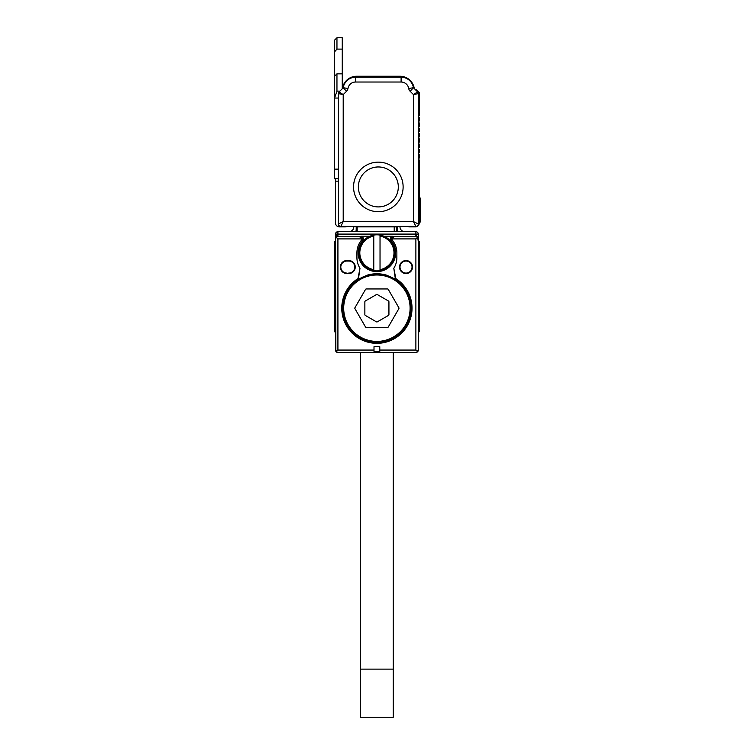 <?xml version="1.0" encoding="UTF-8"?>
<svg xmlns="http://www.w3.org/2000/svg" width="755" height="755" viewBox="0 0 755 755"><rect width="100%" height="100%" fill="white"/><g stroke="black" fill="none" stroke-linecap="round" stroke-linejoin="round"><path stroke-width="1.13" d="M339.108 91.902L339.108 91.902A2.407 2.407 0 0 0 338.4 93.611L343.214 94.601L343.214 221.583L338.4 223.99L338.4 93.611L339.108 91.902L343.157 87.854L346.564 91.261L343.214 94.601L339.108 91.902L342.402 88.609A14.439 14.439 0 0 1 356.69 76.246L399.999 76.246A14.439 14.439 0 0 1 414.287 88.609M410.125 91.261L413.457 87.722L408.71 88.495A5.049 5.049 0 0 0 410.125 91.261L413.476 94.601L413.476 221.583L418.289 223.99A2.407 2.407 0 0 1 415.882 226.396L340.807 226.396A2.407 2.407 0 0 1 338.4 223.99A2.407 2.407 0 0 0 340.807 226.396L343.214 221.583L413.476 221.583L415.882 226.396A2.407 2.407 0 0 0 418.289 223.99L418.289 93.611A2.407 2.407 0 0 0 417.581 91.902L418.289 93.611L413.476 94.601L417.581 91.902L413.457 87.722A12.514 12.514 0 0 0 401.113 77.208L355.577 77.208A12.514 12.514 0 0 0 343.223 87.722L343.157 87.854M334.55 51.84L334.55 76.246L336.957 73.839L342.251 73.839L342.251 37.75L336.957 37.75L336.957 49.103L334.55 51.84L334.55 40.157L336.957 37.75M342.251 73.839L342.251 88.76M418.487 116.704A0.481 0.481 0 0 0 418.629 117.016A0.481 0.481 0 0 1 418.487 116.704A0.481 0.481 0 0 0 418.629 117.016A0.481 0.481 0 0 1 418.487 116.704A0.481 0.481 0 0 0 418.629 117.016A0.481 0.481 0 0 1 418.487 116.704A0.481 0.481 0 0 0 418.629 117.016A0.481 0.481 0 0 1 418.487 116.704A0.481 0.481 0 0 0 418.629 117.016A0.481 0.481 0 0 1 418.629 116.336A0.481 0.481 0 0 0 418.487 116.61A0.481 0.481 0 0 1 418.629 116.336A0.481 0.481 0 0 0 418.487 116.61A0.481 0.481 0 0 1 418.629 116.336A0.481 0.481 0 0 0 418.487 116.61A0.481 0.481 0 0 1 418.629 116.336A0.481 0.481 0 0 0 418.487 116.61A0.481 0.481 0 0 1 418.629 116.336A0.481 0.481 0 0 0 418.487 116.61M415.458 89.788A1.444 1.444 0 0 1 416.902 90.147L419.252 92.497L419.252 115.713L418.629 116.336A0.481 0.481 0 0 0 418.629 117.016L419.252 117.638L419.252 121.008L418.629 121.621A0.481 0.481 0 0 0 418.629 122.31L419.252 122.923L419.252 126.293L418.629 126.915A0.481 0.481 0 0 0 418.629 127.595L419.252 128.218L419.252 131.587L418.629 132.21A0.481 0.481 0 0 0 418.629 132.889L419.252 133.512L419.252 136.881L418.629 137.504A0.481 0.481 0 0 0 418.629 138.184L419.252 138.807L419.252 142.176L418.629 142.799A0.481 0.481 0 0 0 418.629 143.478L419.252 144.101L419.252 147.47L418.629 148.093A0.481 0.481 0 0 0 418.629 148.773L419.252 149.396L419.252 152.765L418.629 153.388A0.481 0.481 0 0 0 418.629 154.067L419.252 154.69L419.252 158.059L418.629 158.682A0.481 0.481 0 0 0 418.629 159.362L419.252 159.984L419.252 223.027A3.85 3.85 0 0 1 415.401 226.877L409.625 226.877A3.85 3.85 0 0 1 407.757 226.396M418.629 116.336A0.481 0.481 0 0 0 418.629 117.016L418.629 116.336L418.629 117.016M338.4 98.046L334.55 98.046L334.55 178.756L338.4 178.756M336.957 49.103L342.251 49.103M336.957 73.839L336.957 91.119L334.55 98.046M418.629 159.362L418.629 158.682L418.629 159.362M418.629 154.067L418.629 153.388L418.629 154.067M418.629 148.773L418.629 148.093L418.629 148.773M418.629 143.478L418.629 142.799L418.629 143.478M418.629 137.504L418.629 138.184L418.629 137.504M418.629 132.21L418.629 132.889L418.629 132.21M418.629 126.915L418.629 127.595L418.629 126.915M418.629 121.621L418.629 122.31L418.629 121.621M418.289 256.709L419.252 256.228L419.252 241.307L418.289 241.307L417.581 237.202L415.882 236.494L399.036 236.494M417.062 236.815L392.827 236.494A2.407 2.407 0 0 0 390.42 238.901L392.827 236.494L415.882 236.494L415.882 234.097L418.289 238.901L418.289 350.065L417.959 351.273L415.882 352.472A2.407 2.407 0 0 0 418.289 350.065L417.959 351.273L415.882 350.065L379.784 350.065L379.784 346.705L374.008 346.705L374.008 350.065L337.919 350.065L337.919 238.901L336.22 237.202L337.919 236.494L359.408 236.494L361.815 238.901L363.382 238.901A2.407 2.407 0 0 0 360.975 236.494L363.382 238.901A2.407 2.407 0 0 0 360.975 236.494L337.919 236.494L362.145 236.806M418.289 336.598L418.289 331.785L419.252 331.785L419.252 256.228M418.289 243.714L418.289 245.469L419.252 245.469M419.252 260.862L418.289 260.862L418.289 317.345L419.252 317.345M418.251 238.486L418.289 234.097A2.407 2.407 0 0 0 415.882 231.691L337.919 231.691A2.407 2.407 0 0 0 335.513 234.097L418.289 234.097L418.213 238.335M390.826 237.561L390.42 238.901L391.987 238.901L394.393 236.494L391.987 238.901L415.882 238.901L417.581 237.202M391.987 238.901A2.407 2.407 0 0 0 392.506 240.401A19.97 19.97 0 0 1 396.866 252.859L396.866 257.672A19.97 19.97 0 0 1 393.817 268.28L395.799 278.586A35.126 35.126 0 0 1 407.134 326.084A35.126 35.126 0 0 1 360.059 339.033A35.126 35.126 0 0 1 358.002 278.586L359.975 268.28L358.398 279.171L358.002 278.586M356.926 257.672A19.97 19.97 0 0 0 359.975 268.28A19.97 19.97 0 0 1 356.926 257.672L356.926 252.859A19.97 19.97 0 0 1 361.286 240.401A2.407 2.407 0 0 0 361.815 238.901L359.408 236.494L360.975 236.494M346.819 261.041L348.744 260.56A6.493 6.493 0 0 1 355.246 267.053A6.493 6.493 0 0 1 348.744 273.555L346.819 273.555L348.744 273.074A6.012 6.012 -71.2 0 0 354.765 267.053A6.012 6.012 -71.2 0 0 348.744 261.041L346.819 261.041A6.012 6.012 -74.5 0 0 340.807 267.053A6.012 6.012 -74.5 0 0 346.819 273.074M346.819 260.56A6.493 6.493 0 0 0 340.326 267.053A6.493 6.493 0 0 0 346.819 273.555M399.518 267.053A6.493 6.493 0 0 0 406.011 273.555A6.493 6.493 0 0 0 412.513 267.053A6.493 6.493 0 0 0 406.011 260.56A6.493 6.493 0 0 0 399.518 267.053M360.522 338.183A34.164 34.164 0 0 0 411.069 308.2A34.164 34.164 0 0 0 393.28 278.218A34.164 34.164 0 0 0 342.732 308.2A34.164 34.164 0 0 0 360.522 338.183M358.398 279.171L367.241 275.15A34.428 34.428 0 0 1 386.551 275.15L395.403 279.171L395.799 278.586M393.817 268.28L395.403 279.171M393.751 268.384A19.97 19.97 0 0 0 396.866 257.672M392.458 236.296L392.827 236.494A2.407 2.407 0 0 0 391.014 240.486A18.771 18.771 0 0 0 390.939 240.401L392.458 236.296L384.059 236.296M358.134 252.859A18.771 18.771 0 0 1 362.862 240.401L362.787 240.486A18.771 18.771 0 0 0 376.896 271.63A18.771 18.771 0 0 0 391.014 240.486L390.816 240.26M362.787 240.486A2.407 2.407 0 0 0 363.382 238.901L362.976 237.561M374.008 350.065L374.008 351.509L379.784 351.509L379.784 350.065M336.513 352.019L336.673 352.132A2.407 2.407 0 0 0 337.919 352.472L335.833 351.273L337.919 350.065M337.919 352.472L415.882 352.472A2.407 2.407 0 0 0 418.289 350.065M335.513 241.307L335.513 238.901L335.513 243.714L335.513 238.901L335.513 241.307L334.55 241.307L334.55 317.345L335.513 317.345L335.513 350.065A2.407 2.407 0 0 0 335.843 351.283L335.513 238.901L336.202 237.221M399.999 267.053A6.012 6.012 0 0 0 406.011 273.074A6.012 6.012 0 0 0 412.032 267.053A6.012 6.012 0 0 0 406.011 261.041A6.012 6.012 0 0 0 399.999 267.053M395.667 252.859A18.771 18.771 0 0 0 391.014 240.486L391.014 240.486M417.666 237.296L418.062 237.9M335.73 237.9L336.126 237.296M336.73 236.815L337.919 236.494L337.919 234.097L335.513 238.901L335.513 234.097A2.407 2.407 0 0 1 337.919 231.691A2.407 2.407 0 0 0 335.513 234.097M369.733 236.296L361.334 236.296L362.862 240.401L361.334 236.296L369.733 236.296M417.411 351.924L417.883 351.405M416.628 236.617L415.92 236.504M336.626 234.843L335.899 236.277M334.55 317.345L334.55 331.785L335.513 331.785M337.164 236.617L337.872 236.504M335.513 350.065L335.833 351.273M392.827 236.494L391.656 236.806M397.592 226.396L397.592 229.284A7.22 7.22 0 0 0 398.008 231.691M399.999 226.396L399.999 226.877A4.813 4.813 0 0 0 404.812 231.691M394.223 231.691L394.223 226.877L357.172 226.877L357.172 231.691M356.209 226.396L356.209 229.284A7.22 7.22 0 0 1 355.794 231.691M348.989 231.691A4.813 4.813 0 0 0 353.802 226.877L353.802 226.396M380.029 235.088A18.044 18.044 0 0 0 358.851 252.859A18.044 18.044 0 0 0 380.029 270.63A18.044 18.044 0 0 0 380.029 235.088L380.029 269.658A17.082 17.082 0 0 0 380.029 236.07M390.259 238.344L390.552 237.325M396.63 226.396L396.63 226.877A2.407 2.407 0 0 0 396.583 226.396A2.407 2.407 0 0 1 396.63 226.877L396.63 231.691M357.172 226.877L357.172 226.396M373.772 270.63L373.772 269.658L373.772 270.63M373.772 236.07A17.082 17.082 0 0 0 373.772 269.658L373.772 235.088M360.541 352.472L360.541 669.128L393.261 669.128L393.261 352.472M393.261 669.128L393.261 717.25L360.541 717.25L360.541 669.128M335.513 178.756L335.513 223.027A3.85 3.85 0 0 0 339.363 226.877L345.139 226.877A3.85 3.85 0 0 0 346.998 226.396M338.4 181.153L335.513 181.153M334.55 76.246L334.55 97.839M419.252 197.999L420.205 197.999L420.205 222.064L419.252 222.064M353.557 186.929A24.783 24.783 0 0 0 378.34 211.711A24.783 24.783 0 0 0 403.123 186.929A24.783 24.783 0 0 0 378.34 162.146A24.783 24.783 0 0 0 353.557 186.929M398.31 186.929A19.97 19.97 0 0 0 378.34 166.959A19.97 19.97 0 0 0 358.37 186.929A19.97 19.97 0 0 0 378.34 206.908A19.97 19.97 0 0 0 398.31 186.929M420.205 219.025L420.205 200.887M393.166 337.976A33.928 33.928 0 0 0 406.671 291.94A33.928 33.928 0 0 0 360.635 278.425A33.928 33.928 0 0 0 347.121 324.471A33.928 33.928 0 0 0 393.166 337.976M360.748 337.768A33.682 33.682 0 0 1 347.338 292.053A33.682 33.682 0 0 1 393.053 278.642A33.682 33.682 0 0 1 406.464 324.348A33.682 33.682 0 0 1 360.748 337.768M360.975 337.343A33.201 33.201 0 0 1 347.762 292.279A33.201 33.201 0 0 1 392.817 279.067A33.201 33.201 0 0 1 406.039 324.121A33.201 33.201 0 0 1 360.975 337.343M388.287 326.972L398.848 308.682A0.963 0.963 0 0 0 398.848 307.719L388.287 289.439A0.963 0.963 0 0 0 387.457 288.957L366.345 288.957A0.963 0.963 0 0 0 365.505 289.439L354.954 307.719A0.963 0.963 0 0 0 354.954 308.682L365.505 326.972A0.963 0.963 0 0 0 366.345 327.453L387.457 327.453A0.963 0.963 0 0 0 388.287 326.972M376.415 321.819A0.963 0.963 0 0 0 377.377 321.819L388.447 315.43A0.963 0.963 0 0 0 388.929 314.59L388.929 301.811A0.963 0.963 0 0 0 388.447 300.981L377.377 294.592A0.963 0.963 0 0 0 376.415 294.592L365.344 300.981A0.963 0.963 0 0 0 364.863 301.811L364.863 314.59A0.963 0.963 0 0 0 365.344 315.43L376.415 321.819M401.113 82.021L401.113 77.208A12.514 12.514 0 0 1 413.457 87.722L408.71 88.495A7.701 7.701 0 0 0 401.113 82.021L355.577 82.021A7.701 7.701 0 0 0 347.97 88.495A5.049 5.049 0 0 1 346.564 91.261M355.577 82.021L355.577 77.208A12.514 12.514 0 0 0 343.223 87.722L347.97 88.495M338.4 223.99A2.407 2.407 0 0 0 340.807 226.396M415.882 226.396A2.407 2.407 0 0 0 418.289 223.99M334.55 169.129L338.4 169.129M336.957 91.119L339.892 91.119M415.882 238.901L415.882 350.065M337.919 238.901L361.815 238.901M348.744 273.555L348.744 273.074M348.744 260.56L348.744 261.041M334.55 256.228L335.513 256.228M334.55 260.862L335.513 260.862M334.55 245.469L335.513 245.469M415.882 234.097L415.882 231.691M337.919 231.691L337.919 234.097M394.223 226.396L394.223 226.877L396.63 226.877M419.252 200.405L420.205 200.405M419.252 219.658L420.45 219.658M335.513 238.901L335.579 238.335L335.513 238.901"/></g></svg>
